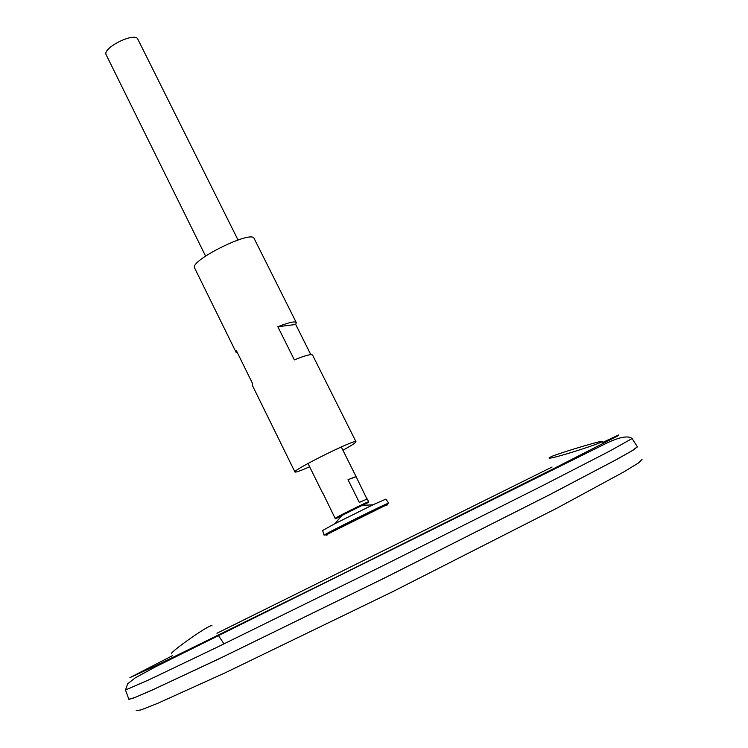 <?xml version="1.0" encoding="UTF-8"?>
<svg xmlns="http://www.w3.org/2000/svg" width="748" height="748" viewBox="0 0 748 748"><rect width="100%" height="100%" fill="white"/><g stroke="black" fill="none" stroke-linecap="round" stroke-linejoin="round"><path stroke-width="1.12" d="M342.93 450.259C351.607 445.453 355.954 442.61 355.973 441.713L312.58 355.113C311.392 353.804 305.324 355.403 294.366 359.9L277.845 326.745C288.822 322.407 294.974 321.023 296.283 322.594L254.133 238.472C251.861 229.645 188.973 260.856 194.63 268.008L236.153 352.448L236.508 350.915L252.637 383.715L252.207 385.08L294.955 472.007C295.675 472.53 300.574 470.791 309.644 466.78M355.973 441.713C356.469 438.309 291.935 470.342 294.955 472.007M237.574 353.093L236.153 352.448M296.283 322.594L295.703 324.473L310.813 354.646M295.703 324.473L277.845 326.745M212.077 625.889L212.002 625.786C210.899 623.084 168.552 653.135 171.526 653.799M551.687 456.43L549.013 457.944C549.247 460.142 605.384 442.087 602.28 441.311C602.112 440.273 562.253 452.194 551.687 456.43M386.669 505.452L387.604 504.629C383.808 505.667 329.064 532.847 325.941 535.241L327.156 534.988M385.856 499.168L388.708 503.161C388.857 502.058 323.136 534.689 324.099 535.231L322.64 530.547M385.828 499.122L372.878 504.835L335.001 523.637L322.631 530.491M238.004 239.968L137.838 39.195C135.079 31.566 101.803 48.078 106.216 54.894L205.578 256.068M322.893 493.119L335.151 518.42L341.714 515.606M335.001 523.637L341.799 515.512L362.303 505.33C371.326 501.113 368.138 502.637 368.642 501.796L367.24 498.981L359.311 502.404L348.016 479.72L356.029 476.532L366.941 499.028M642.008 459.506L638.54 462.937L623.542 472.072L557.999 507.602L392.448 591.799L225.279 672.761L157.361 703.485L141.017 709.908L136.192 710.6M637.399 446.818L633.491 449.913L618.044 458.72L551.715 493.661L385.388 577.596L217.986 659.334L150.049 691.04L133.696 698.015L128.871 699.258M637.427 446.837L632.584 450.464L616.436 459.599L549.761 494.671L385.388 577.596L219.968 658.38L151.722 690.292L134.677 697.622L128.852 699.24M637.399 446.799L631.901 450.838L615.249 460.207L548.331 495.363L385.379 577.559L221.389 657.66L152.929 689.712L135.388 697.304L128.908 699.399L125.496 690.021L149.17 679.708L217.107 647.226L380.19 567.106L542.609 485.648L609.555 451.175L632.079 438.552L637.492 446.939M355.842 476.785L348.016 479.72M216.939 633.247L552.071 467.023M602.673 442.461L618.811 434.897L617.446 436.065L554.044 468.454L340.003 575.231L157.622 664.85L129.918 677.641L172.676 655.566M329.971 532.95L383.341 506.461M362.425 505.321L363.463 504.778M368.642 501.796C369.25 500.767 333.963 518.289 335.151 518.42C336.488 517.906 331.785 520.954 341.799 515.512M362.303 505.33L372.878 504.835M307.998 463.461L322.64 493.1M341.275 446.939L356.029 476.532M632.079 438.552C627.254 434.597 616.053 438.73 606.918 443.031L155.388 666.889L135.294 677.819L127.628 683.822L125.496 690.021M603.056 443.573L603.421 444.649M223.97 643.897L218.276 635.276"/></g></svg>
